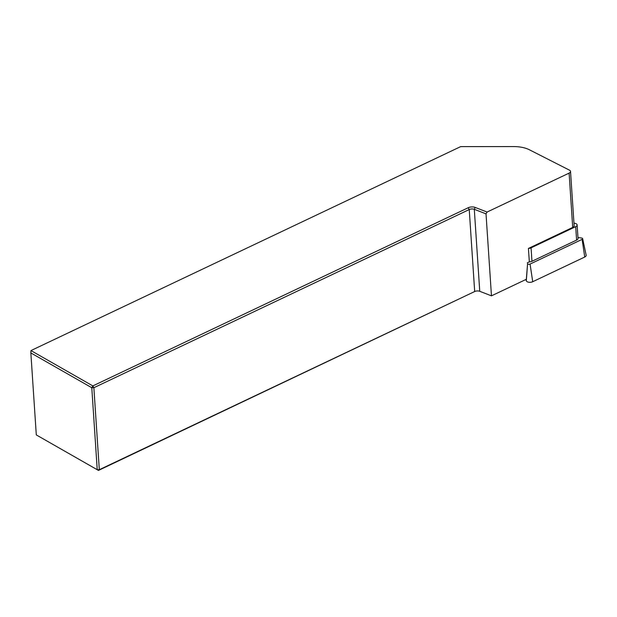 <?xml version="1.0" encoding="UTF-8"?>
<svg xmlns="http://www.w3.org/2000/svg" width="617" height="617" viewBox="0 0 617 617"><rect width="100%" height="100%" fill="white"/><g stroke="black" fill="none" stroke-linecap="round" stroke-linejoin="round"><path stroke-width="0.93" d="M573.964 223.169L574.566 223.254A3.941 2.021 176.2 0 1 577.134 224.958A3.941 2.021 176.2 0 1 575.707 226.655L531.067 247.841A3.941 2.021 176.2 0 1 528.43 248.435L572.707 227.418A3.941 2.021 -3.8 0 0 574.134 225.722L570.524 171.418A3.941 2.021 -3.8 0 0 569.483 170.169L529.479 149.815A24.657 12.625 -3.8 0 0 513.668 146.568L460.691 146.607L30.958 350.579L92.843 385.91L468.21 207.744A5.422 2.776 176.2 0 1 475.175 207.428L487.091 212.04L569.105 173.115A3.941 2.021 -3.8 0 0 570.524 171.418M486.019 213.86L474.303 209.317A3.941 2.021 -3.8 0 0 469.236 209.549L93.869 387.715L99.314 469.707L474.681 291.532A3.941 2.021 176.2 0 1 479.748 291.301L491.464 295.844L486.019 213.86L487.091 212.04M467.748 294.826L98.458 470.432L36.295 434.916L97.231 469.707L91.786 387.723L30.85 352.924L36.295 434.916M99.314 469.707L98.458 470.432L97.231 469.707L99.314 469.707M30.958 350.579L30.85 352.924M91.786 387.723L92.843 385.91L93.869 387.715L91.786 387.723M577.967 237.522L581.654 238.046A1.542 0.787 176.2 0 1 582.649 238.656A1.542 0.787 176.2 0 1 582.101 239.373L530.072 264.068A1.542 0.787 176.2 0 1 527.574 263.714L526.34 279.293L491.464 295.844M528.43 248.435L529.324 261.878L527.28 262.85M577.134 224.958L578.029 238.401A3.941 2.021 176.2 0 1 576.602 240.09L531.954 261.284A3.941 2.021 176.2 0 1 529.324 261.878M582.649 238.656L586.15 255.183A3.941 2.021 176.2 0 1 584.746 257.027L532.718 281.722A3.941 2.021 176.2 0 1 526.324 280.812L525.885 279.509M572.707 227.418L569.105 173.115M479.748 291.301L474.303 209.317L475.175 207.428M468.21 207.744L469.236 209.549L474.681 291.532M531.067 247.841L531.954 261.284M576.602 240.09L575.707 226.655M582.101 239.373L584.746 257.027M530.072 264.068L532.718 281.722M527.574 263.714L526.324 280.812"/></g></svg>
